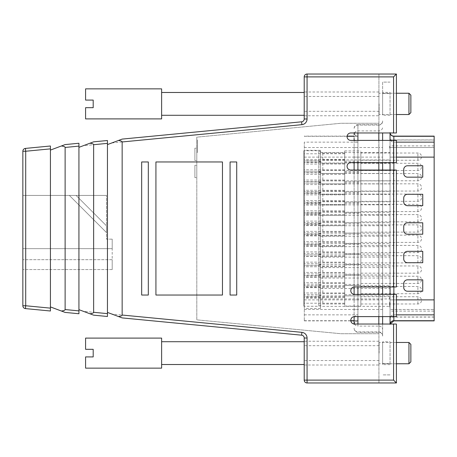 <?xml version="1.0" encoding="UTF-8"?>
<svg xmlns="http://www.w3.org/2000/svg" width="457" height="457" viewBox="0 0 457 457"><rect width="100%" height="100%" fill="white"/><g stroke="black" fill="none" stroke-linecap="round" stroke-linejoin="round"><path stroke-width="0.34" stroke-dasharray="2.29 1.71" d="M322.808 194.254L322.808 201.314L322.808 194.254M318.809 192.049L318.809 203.622L318.809 192.049M303.831 192.049L303.831 203.622L303.831 192.049M344.704 194.254L344.704 201.314L344.704 194.254M303.831 200.429L303.831 194.853L303.831 200.429M344.704 192.254L344.704 203.405L344.704 192.254M344.704 194.979L344.704 200.554L344.704 194.979M360.864 203.148L360.864 191.997L360.864 203.148M360.864 194.254L360.864 201.314L360.864 194.254M322.808 204.519L322.808 211.58L322.808 204.519M318.809 202.314L318.809 213.887L318.809 202.314M303.831 202.314L303.831 213.887L303.831 202.314M344.704 204.519L344.704 211.58L344.704 204.519M303.831 210.694L303.831 205.119L303.831 210.694M344.704 202.52L344.704 213.67L344.704 202.52M344.704 205.244L344.704 210.82L344.704 205.244M360.864 213.419L360.864 202.262L360.864 213.419M360.864 204.519L360.864 211.58L360.864 204.519M304.213 103.882L304.213 115.29L304.213 103.882M161.629 88.864L161.629 118.9M379.116 103.882L379.116 114.53L379.116 103.882M85.585 118.9L85.585 107.686L93.188 107.686L93.188 100.083L85.585 100.083L85.585 88.864M408.958 93.239L408.958 114.53M410.86 112.628L410.86 95.136M322.808 183.988L322.808 191.049L322.808 183.988M318.809 181.783L318.809 193.357L318.809 181.783M303.831 181.783L303.831 193.357L303.831 181.783M344.704 183.988L344.704 191.049L344.704 183.988M303.831 190.163L303.831 184.582L303.831 190.163M344.704 181.989L344.704 193.14L344.704 181.989M344.704 184.714L344.704 190.289L344.704 184.714M360.864 192.883L360.864 181.732L360.864 192.883M360.864 183.988L360.864 191.049L360.864 183.988M322.808 276.376L322.808 283.443L322.808 276.376M318.809 274.177L318.809 285.751L318.809 274.177M303.831 274.177L303.831 285.751L303.831 274.177M344.704 276.376L344.704 283.443L344.704 276.376M303.831 282.552L303.831 276.976L303.831 282.552M344.704 274.383L344.704 285.534L344.704 274.383M344.704 277.108L344.704 282.683L344.704 277.108M360.864 285.277L360.864 274.126L360.864 285.277M360.864 276.376L360.864 283.443L360.864 276.376M390.044 303.739L390.044 306.99L390.044 302.071L390.044 306.704L390.044 303.739L389.667 303.739L389.667 304.625L390.044 304.625M389.667 304.625L389.667 302.071L389.667 306.704L389.667 304.145L390.044 304.145M389.667 304.145L389.667 303.739M390.044 297.347L390.044 299.181L390.044 297.347L389.667 297.347L389.667 297.787L390.044 297.787M390.044 311.108L390.044 139.928L390.044 311.108L434.15 311.108L434.15 139.928L390.044 139.928M390.044 159.967L390.044 152.552L390.044 159.967L320.466 159.967L320.466 152.552L390.044 152.552M390.044 170.421L390.044 163.006L390.044 170.421L320.466 170.421L320.466 163.006L390.044 163.006M390.044 180.881L390.044 173.466L390.044 180.881L320.466 180.881L320.466 173.466L390.044 173.466M390.044 201.788L390.044 194.374L390.044 201.788L320.466 201.788L320.466 194.374L390.044 194.374M390.044 222.702L390.044 215.287L390.044 222.702L320.466 222.702L320.466 215.287L390.044 215.287M390.044 243.615L390.044 236.2L390.044 243.615L320.466 243.615L320.466 236.2L390.044 236.2M390.044 264.523L390.044 257.114L390.044 264.523L320.466 264.523L320.466 257.114L390.044 257.114M390.044 285.436L390.044 278.022L390.044 285.436L320.466 285.436L320.466 278.022L390.044 278.022M390.044 306.35L390.044 298.935L390.044 306.35L320.466 306.35L320.466 298.935L390.044 298.935M390.044 191.334L390.044 183.92L390.044 191.334L320.466 191.334L320.466 183.92L390.044 183.92M390.044 212.248L390.044 204.833L390.044 212.248L320.466 212.248L320.466 204.833L390.044 204.833M390.044 233.156L390.044 225.741L390.044 233.156L320.466 233.156L320.466 225.741L390.044 225.741M390.044 254.069L390.044 246.654L390.044 254.069L320.466 254.069L320.466 246.654L390.044 246.654M390.044 274.983L390.044 267.568L390.044 274.983L320.466 274.983L320.466 267.568L390.044 267.568M390.044 295.896L390.044 288.481L390.044 295.896L320.466 295.896L320.466 288.481L390.044 288.481M390.044 146.24L390.044 148.074L390.044 146.24L389.667 146.24L389.667 146.68L390.044 146.68M389.667 306.99L390.044 306.99M389.667 306.704L390.044 306.704L389.667 306.704M434.15 139.928L434.15 311.108M389.667 304.368L390.044 304.368M389.667 146.68L389.667 148.074L390.044 148.074L389.667 148.074L389.667 147.4L390.044 147.4L389.667 147.4L389.667 146.24M320.466 257.114L320.466 264.523M422.742 291.235L422.742 279.827L407.535 279.827A3.805 3.805 0 0 0 403.731 283.631L403.731 287.436A3.805 3.805 0 0 0 407.535 291.235L422.742 291.235L422.742 279.827L407.535 279.827A3.805 3.805 0 0 0 403.731 283.631L403.731 287.436A3.805 3.805 0 0 0 407.535 291.235L422.742 291.235L422.742 279.827L407.535 279.827A3.805 3.805 0 0 0 403.731 283.631L403.731 287.436A3.805 3.805 0 0 0 407.535 291.235L422.742 291.235L422.742 279.827L407.535 279.827A3.805 3.805 0 0 0 403.731 283.631L403.731 287.436A3.805 3.805 0 0 0 407.535 291.235L422.742 291.235L407.535 291.235A3.805 3.805 0 0 1 403.731 287.436L403.731 283.631A3.805 3.805 0 0 1 407.535 279.827L422.742 279.827L422.742 291.235L407.535 291.235A3.805 3.805 0 0 1 403.731 287.436L403.731 283.631A3.805 3.805 0 0 1 407.535 279.827L422.742 279.827L422.742 291.235L407.535 291.235A3.805 3.805 0 0 1 403.731 287.436L403.731 283.631A3.805 3.805 0 0 1 407.535 279.827L422.742 279.827L422.742 291.235M422.742 262.718L422.742 251.316L407.535 251.316A3.805 3.805 0 0 0 403.731 255.115L403.731 258.919A3.805 3.805 0 0 0 407.535 262.718L422.742 262.718L422.742 251.316L407.535 251.316A3.805 3.805 0 0 0 403.731 255.115L403.731 258.919A3.805 3.805 0 0 0 407.535 262.718L422.742 262.718L422.742 251.316L407.535 251.316A3.805 3.805 0 0 0 403.731 255.115L403.731 258.919A3.805 3.805 0 0 0 407.535 262.718L422.742 262.718L422.742 251.316L407.535 251.316A3.805 3.805 0 0 0 403.731 255.115L403.731 258.919A3.805 3.805 0 0 0 407.535 262.718L422.742 262.718L407.535 262.718A3.805 3.805 0 0 1 403.731 258.919L403.731 255.115A3.805 3.805 0 0 1 407.535 251.316L422.742 251.316L422.742 262.718L407.535 262.718A3.805 3.805 0 0 1 403.731 258.919L403.731 255.115A3.805 3.805 0 0 1 407.535 251.316L422.742 251.316L422.742 262.718L407.535 262.718A3.805 3.805 0 0 1 403.731 258.919L403.731 255.115A3.805 3.805 0 0 1 407.535 251.316L422.742 251.316L422.742 262.718M422.742 234.201L422.742 222.799L407.535 222.799A3.805 3.805 0 0 0 403.731 226.598L403.731 230.402A3.805 3.805 0 0 0 407.535 234.201L422.742 234.201L422.742 222.799L407.535 222.799A3.805 3.805 0 0 0 403.731 226.598L403.731 230.402A3.805 3.805 0 0 0 407.535 234.201L422.742 234.201L422.742 222.799L407.535 222.799A3.805 3.805 0 0 0 403.731 226.598L403.731 230.402A3.805 3.805 0 0 0 407.535 234.201L422.742 234.201L422.742 222.799L407.535 222.799A3.805 3.805 0 0 0 403.731 226.598L403.731 230.402A3.805 3.805 0 0 0 407.535 234.201L422.742 234.201L407.535 234.201A3.805 3.805 0 0 1 403.731 230.402L403.731 226.598A3.805 3.805 0 0 1 407.535 222.799L422.742 222.799L422.742 234.201L407.535 234.201A3.805 3.805 0 0 1 403.731 230.402L403.731 226.598A3.805 3.805 0 0 1 407.535 222.799L422.742 222.799L422.742 234.201L407.535 234.201A3.805 3.805 0 0 1 403.731 230.402L403.731 226.598A3.805 3.805 0 0 1 407.535 222.799L422.742 222.799L422.742 234.201M422.742 205.684L422.742 194.282L407.535 194.282A3.805 3.805 0 0 0 403.731 198.081L403.731 201.885A3.805 3.805 0 0 0 407.535 205.684L422.742 205.684L422.742 194.282L407.535 194.282A3.805 3.805 0 0 0 403.731 198.081L403.731 201.885A3.805 3.805 0 0 0 407.535 205.684L422.742 205.684L422.742 194.282L407.535 194.282A3.805 3.805 0 0 0 403.731 198.081L403.731 201.885A3.805 3.805 0 0 0 407.535 205.684L422.742 205.684L422.742 194.282L407.535 194.282A3.805 3.805 0 0 0 403.731 198.081L403.731 201.885A3.805 3.805 0 0 0 407.535 205.684L422.742 205.684L407.535 205.684A3.805 3.805 0 0 1 403.731 201.885L403.731 198.081A3.805 3.805 0 0 1 407.535 194.282L422.742 194.282L422.742 205.684L407.535 205.684A3.805 3.805 0 0 1 403.731 201.885L403.731 198.081A3.805 3.805 0 0 1 407.535 194.282L422.742 194.282L422.742 205.684L407.535 205.684A3.805 3.805 0 0 1 403.731 201.885L403.731 198.081A3.805 3.805 0 0 1 407.535 194.282L422.742 194.282L422.742 205.684M422.742 177.173L422.742 165.765L407.535 165.765A3.805 3.805 0 0 0 403.731 169.564L403.731 173.369A3.805 3.805 0 0 0 407.535 177.173L422.742 177.173L422.742 165.765L407.535 165.765A3.805 3.805 0 0 0 403.731 169.564L403.731 173.369A3.805 3.805 0 0 0 407.535 177.173L422.742 177.173L422.742 165.765L407.535 165.765A3.805 3.805 0 0 0 403.731 169.564L403.731 173.369A3.805 3.805 0 0 0 407.535 177.173L422.742 177.173L422.742 165.765L407.535 165.765A3.805 3.805 0 0 0 403.731 169.564L403.731 173.369A3.805 3.805 0 0 0 407.535 177.173L422.742 177.173L407.535 177.173A3.805 3.805 0 0 1 403.731 173.369L403.731 169.564A3.805 3.805 0 0 1 407.535 165.765L422.742 165.765L422.742 177.173L407.535 177.173A3.805 3.805 0 0 1 403.731 173.369L403.731 169.564A3.805 3.805 0 0 1 407.535 165.765L422.742 165.765L422.742 177.173L407.535 177.173A3.805 3.805 0 0 1 403.731 173.369L403.731 169.564A3.805 3.805 0 0 1 407.535 165.765L422.742 165.765L422.742 177.173M389.667 303.614L390.044 303.614M320.466 152.552L320.466 159.967M320.466 173.466L320.466 180.881M389.667 302.751L390.044 302.751M389.667 304.408L390.044 304.408M389.667 302.071L390.044 302.071M320.466 236.2L320.466 243.615M320.466 215.287L320.466 222.702M389.667 297.787L389.667 299.181L390.044 299.181L389.667 299.181L389.667 298.507L390.044 298.507L389.667 298.507L389.667 297.347M320.466 278.022L320.466 285.436M320.466 183.92L320.466 191.334M320.466 194.374L320.466 201.788M320.466 204.833L320.466 212.248M389.667 302.842L390.044 302.842M389.667 306.316L390.044 306.316M320.466 225.741L320.466 233.156M320.466 298.935L320.466 306.35M320.466 163.006L320.466 170.421M389.667 304.505L390.044 304.505M320.466 267.568L320.466 274.983M320.466 246.654L320.466 254.069M320.466 288.481L320.466 295.896M320.466 223.507L320.466 235.389L320.466 223.507L304.305 223.507L304.305 235.389L304.305 223.507M434.15 320.877L434.15 136.123M320.466 286.248L320.466 298.13L320.466 286.248L304.305 286.248L304.305 298.13L304.305 286.248M320.466 160.773L320.466 172.655L320.466 160.773L304.305 160.773L304.305 172.655L304.305 160.773M320.466 254.88L320.466 266.757L320.466 254.88L304.305 254.88L304.305 266.757L304.305 254.88M320.466 192.14L320.466 204.022L320.466 192.14L304.305 192.14L304.305 204.022L304.305 192.14M320.466 202.6L320.466 214.482L320.466 202.6L304.305 202.6L304.305 214.482L304.305 202.6M320.466 213.053L320.466 224.935L320.466 213.053L304.305 213.053L304.305 224.935L304.305 213.053M320.466 150.319L320.466 162.201L320.466 150.319L304.305 150.319L304.305 162.201L304.305 150.319M320.466 265.334L320.466 277.216L320.466 265.334L304.305 265.334L304.305 277.216L304.305 265.334M320.466 244.421L320.466 256.303L320.466 244.421L304.305 244.421L304.305 256.303L304.305 244.421M320.466 171.232L320.466 183.114L320.466 171.232L304.305 171.232L304.305 183.114L304.305 171.232M320.466 233.967L320.466 245.849L320.466 233.967L304.305 233.967L304.305 245.849L304.305 233.967M320.466 275.788L320.466 287.67L320.466 275.788L304.305 275.788L304.305 287.67L304.305 275.788M320.466 181.686L320.466 193.568L320.466 181.686L304.305 181.686L304.305 193.568L304.305 181.686M320.466 296.702L320.466 308.584L320.466 296.702L304.305 296.702L304.305 308.584L304.305 296.702M320.466 235.389L304.305 235.389M320.466 298.13L304.305 298.13M320.466 172.655L304.305 172.655M320.466 266.757L304.305 266.757M320.466 204.022L304.305 204.022M320.466 214.482L304.305 214.482M320.466 224.935L304.305 224.935M320.466 162.201L304.305 162.201M320.466 277.216L304.305 277.216M320.466 256.303L304.305 256.303M320.466 183.114L304.305 183.114M320.466 245.849L304.305 245.849M320.466 287.67L304.305 287.67M320.466 193.568L304.305 193.568M320.466 308.584L304.305 308.584M304.305 142.144L304.305 320.877L304.305 142.144L357.917 142.144L357.917 136.123L357.917 320.877L357.917 142.144A3.805 3.742 0 0 1 354.112 138.402L354.112 294.354M390.044 132.324L390.044 324.676L390.044 132.324A3.805 3.805 0 0 0 390.101 132.97M304.305 320.877L350.827 320.877A3.707 3.707 0 0 1 354.495 316.615A3.707 3.707 0 0 0 350.787 320.323A3.707 3.707 0 0 0 354.495 324.03L393.563 324.03L393.563 380.11L307.064 380.11L307.064 338.026L304.213 338.026A2.851 2.851 0 0 0 301.631 335.187L301.906 332.348L111.834 314.05L122.156 317.906L301.631 335.187M304.305 309.469L357.917 309.469L354.112 309.469L354.112 147.531L354.112 320.877L357.917 320.877C355.609 321.1 354.341 322.368 354.112 324.676L354.112 324.007L354.112 324.676M390.044 92.383L390.044 115.193L390.044 92.383L382.629 92.383L382.629 115.193L382.629 92.383M390.044 324.03L390.044 132.97M390.044 140.385L390.044 162.629M390.044 170.044L390.044 286.956M390.044 294.371L390.044 316.615M390.044 341.807L390.044 364.617L390.044 341.807L382.629 341.807L382.629 364.617L382.629 341.807M354.112 132.324L354.112 147.531L354.112 132.324A3.805 3.805 0 0 0 357.917 136.123L354.112 136.123M390.044 115.193L382.629 115.193M390.044 364.617L382.629 364.617M390.044 82.117L382.629 82.117L382.629 93.525L382.629 82.117L390.044 82.117M382.629 324.03L382.629 132.97M390.044 374.883L382.629 374.883L390.044 374.883M382.629 140.385L382.629 162.629M382.629 170.044L382.629 286.956M382.629 294.371L382.629 316.615M354.112 162.629L354.112 140.385M354.523 324.03A3.805 3.742 -0 0 0 357.917 326.087L357.917 309.469L354.112 309.469L354.112 324.007A3.707 3.707 0 0 0 354.495 324.03A3.707 3.707 0 0 1 350.787 320.323A3.707 3.707 0 0 1 354.495 316.615L378.922 316.615L378.922 294.371L354.495 294.371L393.563 294.371L393.563 316.615L354.495 316.615L396.413 316.615L396.413 294.371L393.563 294.371M354.112 286.979L354.112 170.044M382.629 147.531L382.629 336.084L382.629 147.531L378.83 147.531L378.83 326.087A3.805 3.742 180 0 1 382.629 329.834M304.305 147.531L357.917 147.531L357.917 124.715A3.805 3.805 0 0 0 354.112 128.52M382.629 121.322A3.805 3.742 -0 0 1 378.83 125.064L378.83 124.715A3.805 3.805 0 0 0 382.629 120.916M354.112 328.48C354.341 330.788 355.609 332.056 357.917 332.285L378.83 332.285C381.138 332.507 382.406 333.776 382.629 336.084M322.808 286.642L322.808 293.708L322.808 286.642M318.809 284.443L318.809 296.016L318.809 284.443M303.831 284.443L303.831 296.016L303.831 284.443M344.704 286.642L344.704 293.708L344.704 286.642M303.831 292.817L303.831 287.242L303.831 292.817M344.704 284.648L344.704 295.799L344.704 284.648M344.704 287.373L344.704 292.948L344.704 287.373M360.864 295.542L360.864 284.391L360.864 295.542M360.864 286.642L360.864 293.708L360.864 286.642M322.808 214.784L322.808 221.845L322.808 214.784M318.809 212.579L318.809 224.153L318.809 212.579M303.831 212.579L303.831 224.153L303.831 212.579M344.704 214.784L344.704 221.845L344.704 214.784M303.831 220.96L303.831 215.384L303.831 220.96M344.704 212.785L344.704 223.936L344.704 212.785M344.704 215.51L344.704 221.085L344.704 215.51M360.864 223.684L360.864 212.534L360.864 223.684M360.864 214.784L360.864 221.845L360.864 214.784M393.563 76.89L393.563 132.97L396.413 132.97L396.413 74.034L307.064 74.034L307.064 76.89L393.563 76.89L396.413 74.034L396.413 132.97L396.413 74.034L378.922 74.034L378.922 132.97L396.413 132.97L378.922 132.97L378.922 74.034M393.563 132.97L350.787 132.97L378.922 132.97L378.922 123.276L340.899 123.276L196.801 137.151L196.801 319.849L340.899 333.724L378.922 333.724L378.922 324.03L354.495 324.03L378.922 324.03L378.922 382.966L378.922 324.03L393.563 324.03M148.319 295.039L148.319 161.961L141.67 161.961L141.67 295.039L148.319 295.039L148.319 161.961L141.67 161.961L141.67 295.039L148.319 295.039L148.319 161.961L141.67 161.961L141.67 295.039L148.319 295.039M222.462 295.039L222.462 161.961L155.928 161.961L155.928 295.039L222.462 295.039L222.462 161.961L155.928 161.961L155.928 295.039L222.462 295.039L222.462 161.961L155.928 161.961L155.928 295.039L222.462 295.039M230.071 161.961L230.071 295.039L236.72 295.039L236.72 161.961L230.071 161.961L230.071 295.039L236.72 295.039L236.72 161.961L230.071 161.961L230.071 295.039L236.72 295.039L236.72 161.961L230.071 161.961M393.563 162.629L396.413 162.629L396.413 140.385L350.787 140.385A3.707 3.707 0 0 1 347.08 136.677A3.707 3.707 0 0 1 350.787 132.97A3.707 3.707 0 0 0 347.08 136.677A3.707 3.707 0 0 0 350.787 140.385L393.563 140.385L393.563 162.629L350.787 162.629A3.707 3.707 0 0 0 347.08 166.337A3.707 3.707 0 0 0 350.787 170.044L393.563 170.044L393.563 286.956L354.495 286.956A3.707 3.707 0 0 0 350.787 290.663A3.707 3.707 0 0 0 354.495 294.371A3.707 3.707 0 0 1 350.787 290.663A3.707 3.707 0 0 1 354.495 286.956L378.922 286.956L378.922 170.044L350.787 170.044A3.707 3.707 0 0 1 347.08 166.337A3.707 3.707 0 0 1 350.787 162.629L378.922 162.629L378.922 140.385L350.787 140.385A3.707 3.707 0 0 1 347.12 136.123L304.305 136.123M65.123 147.451L78.93 146.12L78.93 143.252L65.123 144.583L61.392 145.977C63.837 146.274 65.083 146.766 65.123 147.451L65.123 309.549C65.083 310.234 63.837 310.726 61.392 311.023L65.123 312.417L78.93 313.748L78.93 309.663L93.639 315.164L107.446 316.49L107.446 312.411L111.834 314.05M78.93 146.12L78.93 147.337L83.317 145.697L107.446 143.372L107.446 144.589L111.834 142.95L301.906 124.652L301.631 121.813L122.156 139.094L111.834 142.95M378.922 115.764L378.922 92L378.922 115.764L304.213 115.764L304.213 92L304.213 115.764M350.787 132.97L378.922 132.97L378.922 123.276L340.899 123.276L196.801 137.151L196.801 319.849L340.899 333.724L378.922 333.724L378.922 324.03L396.413 324.03L396.413 382.966L393.563 380.11M61.392 311.023L50.419 306.915L50.419 150.085L50.419 306.915M61.392 145.977L50.419 150.085M107.446 143.372L107.446 140.51L93.639 141.836L83.317 145.697M393.563 316.615L396.413 316.615L396.413 294.371L354.495 294.371A3.707 3.707 0 0 1 350.787 290.663A3.707 3.707 0 0 1 354.495 286.956L396.413 286.956L396.413 170.044L393.563 170.044M301.631 121.813A2.851 2.851 0 0 0 304.213 118.974L304.213 76.89L307.064 76.89L307.064 118.974L304.213 118.974M107.446 144.589L107.446 312.411M393.563 286.956L396.413 286.956L396.413 170.044L350.787 170.044A3.707 3.707 0 0 1 347.08 166.337A3.707 3.707 0 0 1 350.787 162.629L396.413 162.629L396.413 140.385L393.563 140.385M78.93 147.337L78.93 309.663M396.413 382.966L378.922 382.966L396.413 382.966L396.413 324.03L396.413 382.966L307.064 382.966L307.064 380.11L304.213 380.11L304.213 338.026M378.922 162.629L378.922 140.385L396.413 140.385L396.413 162.629L378.922 162.629L378.922 140.385L378.922 162.629M378.922 286.956L378.922 170.044L396.413 170.044L396.413 286.956L378.922 286.956L378.922 170.044L378.922 286.956M378.922 316.615L378.922 294.371L378.922 316.615L378.922 294.371L396.413 294.371L396.413 316.615L378.922 316.615M378.922 92L304.213 92M378.922 365L378.922 341.236L378.922 365L304.213 365L304.213 341.236L304.213 365M196.801 141.339L196.801 152.455L196.801 141.339L197.367 141.339L196.801 141.339M196.801 148.177L196.801 160.538L196.801 148.177L196.801 160.538L196.801 148.177L196.801 160.538L196.801 148.177L196.801 160.538L196.801 148.177L194.899 148.177L194.899 160.538L196.801 160.538L194.899 160.538L194.899 148.177L196.801 148.177L194.899 148.177L194.899 160.538L196.801 160.538L194.899 160.538L194.899 148.177L196.801 148.177M196.801 165.291L196.801 177.647L196.801 165.291L196.801 177.647L196.801 165.291L196.801 177.647L196.801 165.291L196.801 177.647L196.801 165.291L194.899 165.291L194.899 177.647L196.801 177.647L194.899 177.647L196.801 177.647L194.899 177.647L194.899 165.291L196.801 165.291L194.899 165.291L194.899 177.647L194.899 165.291L194.899 177.647L194.899 165.291L196.801 165.291M50.419 311L50.419 308.132L25.701 305.756L25.426 308.595L50.419 311M22.85 305.756L25.701 305.756L25.701 151.244L50.419 148.868L50.419 308.132M50.419 148.868L50.419 146L25.426 148.405A2.851 2.851 0 0 0 22.85 151.244L25.701 151.244L25.426 148.405A2.851 2.851 0 0 0 22.85 151.244M378.922 341.236L304.213 341.236M197.367 140.065L196.801 140.065L197.367 140.065L197.367 152.455L196.801 152.455L197.367 152.455L197.367 140.065M194.899 148.177L194.899 160.538L194.899 148.177M194.899 165.291L194.899 177.647L194.899 165.291M22.85 195.419L22.85 269.561L22.85 195.419L106.498 195.419L22.85 195.419M112.199 259.679L22.85 259.679L112.199 259.679L112.199 248.654L22.85 248.654L112.199 248.654L112.199 259.679L22.85 259.679L112.199 259.679L112.199 269.561L112.199 259.679M76.079 195.419L69.361 195.419L106.498 232.562L106.498 225.838L76.079 195.419L69.361 195.419L106.498 232.562L106.498 225.838L76.079 195.419L69.361 195.419L106.498 232.562L106.498 225.838L76.079 195.419L69.361 195.419L106.498 232.562L106.498 225.838L76.079 195.419L69.361 195.419L106.498 232.562L106.498 225.838L76.079 195.419L69.361 195.419L106.498 232.562L106.498 225.838L76.079 195.419L69.361 195.419L106.498 232.562L106.498 225.838L76.079 195.419L69.361 195.419L106.498 232.562L106.498 225.838L76.079 195.419L69.361 195.419L106.498 232.562L106.498 225.838L76.079 195.419L69.361 195.419L106.498 232.562L106.498 225.838L76.079 195.419L69.361 195.419L106.498 232.562L106.498 225.838L76.079 195.419L69.361 195.419L106.498 232.562L106.498 225.838L76.079 195.419L69.361 195.419L106.498 232.562L106.498 225.838L76.079 195.419L69.361 195.419L106.498 232.562L106.498 225.838L76.079 195.419L69.361 195.419L106.498 232.562L106.498 225.838L76.079 195.419L69.361 195.419L106.498 232.562L106.498 225.838L76.079 195.419M112.199 248.654L22.85 248.654L112.199 248.654L112.199 239.148L112.199 248.654M112.199 239.148L106.498 239.148L106.498 195.419L106.498 239.148L112.199 239.148M112.199 269.561L22.85 269.561L112.199 269.561M322.808 245.58L322.808 252.641L322.808 245.58M318.809 243.375L318.809 254.949L318.809 243.375M303.831 243.375L303.831 254.949L303.831 243.375M344.704 245.58L344.704 252.641L344.704 245.58M303.831 251.756L303.831 246.18L303.831 251.756M344.704 243.581L344.704 254.738L344.704 243.581M344.704 246.306L344.704 251.881L344.704 246.306M360.864 254.48L360.864 243.33L360.864 254.48M360.864 245.58L360.864 252.641L360.864 245.58M322.808 235.315L322.808 242.376L322.808 235.315M318.809 233.11L318.809 244.684L318.809 233.11M303.831 233.11L303.831 244.684L303.831 233.11M344.704 235.315L344.704 242.376L344.704 235.315M303.831 241.49L303.831 235.915L303.831 241.49M344.704 233.316L344.704 244.466L344.704 233.316M344.704 236.041L344.704 241.616L344.704 236.041M360.864 244.215L360.864 233.064L360.864 244.215M360.864 235.315L360.864 242.376L360.864 235.315M322.808 163.452L322.808 170.518L322.808 163.452M318.809 161.252L318.809 172.826L318.809 161.252M303.831 161.252L303.831 172.826L303.831 161.252M344.704 163.452L344.704 170.518L344.704 163.452M303.831 169.627L303.831 164.052L303.831 169.627M344.704 161.458L344.704 172.609L344.704 161.458M344.704 164.183L344.704 169.758L344.704 164.183M360.864 172.352L360.864 161.201L360.864 172.352M360.864 163.452L360.864 170.518L360.864 163.452M322.808 153.186L322.808 160.253L322.808 153.186M318.809 150.987L318.809 162.555L318.809 150.987M303.831 150.987L303.831 162.555L303.831 150.987M344.704 153.186L344.704 160.253L344.704 153.186M303.831 159.362L303.831 153.786L303.831 159.362M344.704 151.193L344.704 162.344L344.704 151.193M344.704 153.918L344.704 159.493L344.704 153.918M360.864 162.086L360.864 150.936L360.864 162.086M360.864 153.186L360.864 160.253L360.864 153.186M322.808 266.111L322.808 273.177L322.808 266.111M318.809 263.912L318.809 275.48L318.809 263.912M303.831 263.912L303.831 275.48L303.831 263.912M344.704 266.111L344.704 273.177L344.704 266.111M303.831 272.286L303.831 266.711L303.831 272.286M344.704 264.117L344.704 275.268L344.704 264.117M344.704 266.837L344.704 272.418L344.704 266.837M360.864 275.011L360.864 263.86L360.864 275.011M360.864 266.111L360.864 273.177L360.864 266.111M322.808 173.723L322.808 180.783L322.808 173.723M318.809 171.518L318.809 183.091L318.809 171.518M303.831 171.518L303.831 183.091L303.831 171.518M344.704 173.723L344.704 180.783L344.704 173.723M303.831 179.892L303.831 174.317L303.831 179.892M344.704 171.723L344.704 182.874L344.704 171.723M344.704 174.448L344.704 180.024L344.704 174.448M360.864 182.617L360.864 171.466L360.864 182.617M360.864 173.723L360.864 180.783L360.864 173.723M322.808 296.913L322.808 303.974L322.808 296.913M318.809 294.708L318.809 306.281L318.809 294.708M303.831 294.708L303.831 306.281L303.831 294.708M344.704 296.913L344.704 303.974L344.704 296.913M303.831 303.082L303.831 297.507L303.831 303.082M344.704 294.914L344.704 306.064L344.704 294.914M344.704 297.638L344.704 303.214L344.704 297.638M360.864 305.807L360.864 294.656L360.864 305.807M360.864 296.913L360.864 303.974L360.864 296.913M304.213 353.118L304.213 341.71L304.213 353.118M161.629 338.1L161.629 368.136M379.116 353.118L379.116 342.47L379.116 353.118M85.585 368.136L85.585 356.917L93.188 356.917L93.188 349.314L85.585 349.314L85.585 338.1M408.958 342.47L408.958 363.761M410.86 361.864L410.86 344.372M322.808 225.05L322.808 232.11L322.808 225.05M318.809 222.845L318.809 234.418L318.809 222.845M303.831 222.845L303.831 234.418L303.831 222.845M344.704 225.05L344.704 232.11L344.704 225.05M303.831 231.225L303.831 225.649L303.831 231.225M344.704 223.05L344.704 234.201L344.704 223.05M344.704 225.775L344.704 231.351L344.704 225.775M360.864 233.95L360.864 222.799L360.864 233.95M360.864 225.05L360.864 232.11L360.864 225.05M322.808 255.846L322.808 262.912L322.808 255.846M318.809 253.646L318.809 265.214L318.809 253.646M303.831 253.646L303.831 265.214L303.831 253.646M344.704 255.846L344.704 262.912L344.704 255.846M303.831 262.021L303.831 256.446L303.831 262.021M344.704 253.852L344.704 265.003L344.704 253.852M344.704 256.571L344.704 262.147L344.704 256.571M360.864 264.746L360.864 253.595L360.864 264.746M360.864 255.846L360.864 262.912L360.864 255.846M417.898 201.154L417.898 194.088L417.898 201.154M417.898 211.42L417.898 204.359L417.898 211.42M417.898 190.889L417.898 183.823L417.898 190.889M417.898 283.277L417.898 276.217L417.898 283.277M434.15 299.878L390.044 299.878L393.848 299.878L393.848 316.615M434.15 140.042L390.044 140.042M434.15 145.892L390.044 145.892M393.848 320.877L393.848 309.469L390.044 309.469L434.15 309.469L393.848 309.469L393.848 147.531L434.15 147.531L390.044 147.531L393.848 147.531L393.848 136.123M434.15 157.122L390.044 157.122L393.848 157.122L393.848 162.629M434.15 316.958L390.044 316.958M396.413 299.878L393.848 299.878L393.848 294.371M396.413 314.856L393.848 314.856A3.805 3.742 180 0 0 390.621 316.615M393.848 140.385L393.848 157.122L396.413 157.122M396.413 142.144L393.848 142.144A3.805 3.742 -0 0 1 390.621 140.385M393.848 170.044L393.848 286.956M390.067 132.97A3.805 3.742 -0 0 1 390.044 132.553M390.044 324.447A3.805 3.742 180 0 1 390.067 324.03M304.305 157.122L357.917 157.122L357.917 162.629M304.305 299.878L357.917 299.878L357.917 316.615M304.305 320.705L350.805 320.705M354.112 320.705L357.917 320.705A3.805 3.742 180 0 0 354.112 324.447M304.305 136.295L347.097 136.295M354.112 136.295L357.917 136.295A3.805 3.742 -0 0 1 354.112 132.553M304.305 314.856L357.917 314.856A3.805 3.742 180 0 0 354.112 318.598M357.917 140.385L357.917 157.122L354.112 157.122L382.629 157.122M357.917 294.371L357.917 299.878L354.112 299.878L382.629 299.878M382.629 309.469L357.917 309.469L357.917 147.531L354.112 147.531L378.83 147.531L378.83 124.715L357.917 124.715L357.917 132.97M390.044 93.525L382.629 93.525L390.044 93.525M390.044 363.475L382.629 363.475L390.044 363.475M382.629 335.678A3.805 3.742 -0 0 0 378.83 331.936L357.917 331.936A3.805 3.742 180 0 1 354.112 328.189M357.917 324.03L357.917 326.087L378.83 326.087L378.83 324.03M354.523 132.97A3.805 3.742 -0 0 1 357.917 130.913L378.83 130.913A3.805 3.742 180 0 0 382.629 127.166M378.83 132.97L378.83 125.064L357.917 125.064A3.805 3.742 180 0 0 354.112 128.811M357.917 170.044L357.917 286.956M378.83 316.615L378.83 294.371M378.83 286.956L378.83 170.044M378.83 162.629L378.83 140.385M417.898 293.548L417.898 286.482L417.898 293.548M417.898 221.685L417.898 214.624L417.898 221.685M107.446 313.628L83.317 311.303M78.93 310.88L65.123 309.549M417.898 252.481L417.898 245.42L417.898 252.481M417.898 242.216L417.898 235.155L417.898 242.216M417.898 170.358L417.898 163.292L417.898 170.358M417.898 160.087L417.898 153.026L417.898 160.087M417.898 273.012L417.898 265.951L417.898 273.012M417.898 180.624L417.898 173.557L417.898 180.624M417.898 303.814L417.898 296.747L417.898 303.814M417.898 231.95L417.898 224.89L417.898 231.95M417.898 262.746L417.898 255.686L417.898 262.746M344.704 194.088L322.808 194.088L318.809 191.786L303.831 191.786M344.704 201.314L322.808 201.314L318.809 203.622L303.831 203.622M344.704 194.853L303.831 194.853M344.704 200.554L303.831 200.554M344.704 203.405L360.864 203.405M344.704 191.997L360.864 191.997M360.864 201.314L417.898 201.314A3.61 3.61 0 0 0 421.508 197.704A3.61 3.61 0 0 0 417.898 194.088L360.864 194.088M344.704 204.359L322.808 204.359L318.809 202.051L303.831 202.051M344.704 211.58L322.808 211.58L318.809 213.887L303.831 213.887M344.704 205.119L303.831 205.119M344.704 210.82L303.831 210.82M344.704 213.67L360.864 213.67M344.704 202.262L360.864 202.262M360.864 211.58L417.898 211.58A3.61 3.61 0 0 0 421.508 207.969A3.61 3.61 0 0 0 417.898 204.359L360.864 204.359M379.116 111.297L304.213 111.297M379.116 96.467L304.213 96.467M396.413 93.239L379.116 93.239M396.413 114.53L379.116 114.53M344.704 183.823L322.808 183.823L318.809 181.52L303.831 181.52M344.704 191.049L322.808 191.049L318.809 193.357L303.831 193.357M344.704 184.582L303.831 184.582M344.704 190.289L303.831 190.289M344.704 193.14L360.864 193.14M344.704 181.732L360.864 181.732M360.864 191.049L417.898 191.049A3.61 3.61 0 0 0 421.508 187.439A3.61 3.61 0 0 0 417.898 183.823L360.864 183.823M344.704 276.217L322.808 276.217L318.809 273.909L303.831 273.909M344.704 283.443L322.808 283.443L318.809 285.751L303.831 285.751M344.704 276.976L303.831 276.976M344.704 282.683L303.831 282.683M344.704 285.534L360.864 285.534M344.704 274.126L360.864 274.126M360.864 283.443L417.898 283.443A3.61 3.61 0 0 0 421.508 279.827A3.61 3.61 0 0 0 417.898 276.217L360.864 276.217M434.15 317.072L390.044 317.072M390.101 324.03L390.044 324.676M344.704 286.482L322.808 286.482L318.809 284.174L303.831 284.174M344.704 293.708L322.808 293.708L318.809 296.016L303.831 296.016M344.704 287.242L303.831 287.242M344.704 292.948L303.831 292.948M344.704 295.799L360.864 295.799M344.704 284.391L360.864 284.391M360.864 293.708L417.898 293.708A3.61 3.61 0 0 0 421.508 290.098A3.61 3.61 0 0 0 417.898 286.482L360.864 286.482M344.704 214.624L322.808 214.624L318.809 212.316L303.831 212.316M344.704 221.845L322.808 221.845L318.809 224.153L303.831 224.153M344.704 215.384L303.831 215.384M344.704 221.085L303.831 221.085M344.704 223.936L360.864 223.936M344.704 212.534L360.864 212.534M360.864 221.845L417.898 221.845A3.61 3.61 0 0 0 421.508 218.235A3.61 3.61 0 0 0 417.898 214.624L360.864 214.624M344.704 245.42L322.808 245.42L318.809 243.113L303.831 243.113M344.704 252.641L322.808 252.641L318.809 254.949L303.831 254.949M344.704 246.18L303.831 246.18M344.704 251.881L303.831 251.881M344.704 254.738L360.864 254.738M344.704 243.33L360.864 243.33M360.864 252.641L417.898 252.641A3.61 3.61 0 0 0 421.508 249.031A3.61 3.61 0 0 0 417.898 245.42L360.864 245.42M344.704 235.155L322.808 235.155L318.809 232.847L303.831 232.847M344.704 242.376L322.808 242.376L318.809 244.684L303.831 244.684M344.704 235.915L303.831 235.915M344.704 241.616L303.831 241.616M344.704 244.466L360.864 244.466M344.704 233.064L360.864 233.064M360.864 242.376L417.898 242.376A3.61 3.61 0 0 0 421.508 238.765A3.61 3.61 0 0 0 417.898 235.155L360.864 235.155M344.704 163.292L322.808 163.292L318.809 160.984L303.831 160.984M344.704 170.518L322.808 170.518L318.809 172.826L303.831 172.826M344.704 164.052L303.831 164.052M344.704 169.758L303.831 169.758M344.704 172.609L360.864 172.609M344.704 161.201L360.864 161.201M360.864 170.518L417.898 170.518A3.61 3.61 0 0 0 421.508 166.902A3.61 3.61 0 0 0 417.898 163.292L360.864 163.292M344.704 153.026L322.808 153.026L318.809 150.719L303.831 150.719M344.704 160.253L322.808 160.253L318.809 162.555L303.831 162.555M344.704 153.786L303.831 153.786M344.704 159.493L303.831 159.493M344.704 162.344L360.864 162.344M344.704 150.936L360.864 150.936M360.864 160.253L417.898 160.253A3.61 3.61 0 0 0 421.508 156.637A3.61 3.61 0 0 0 417.898 153.026L360.864 153.026M344.704 265.951L322.808 265.951L318.809 263.643L303.831 263.643M344.704 273.177L322.808 273.177L318.809 275.48L303.831 275.48M344.704 266.711L303.831 266.711M344.704 272.418L303.831 272.418M344.704 275.268L360.864 275.268M344.704 263.86L360.864 263.86M360.864 273.177L417.898 273.177A3.61 3.61 0 0 0 421.508 269.561A3.61 3.61 0 0 0 417.898 265.951L360.864 265.951M344.704 173.557L322.808 173.557L318.809 171.249L303.831 171.249M344.704 180.783L322.808 180.783L318.809 183.091L303.831 183.091M344.704 174.317L303.831 174.317M344.704 180.024L303.831 180.024M344.704 182.874L360.864 182.874M344.704 171.466L360.864 171.466M360.864 180.783L417.898 180.783A3.61 3.61 0 0 0 421.508 177.173A3.61 3.61 0 0 0 417.898 173.557L360.864 173.557M344.704 296.747L322.808 296.747L318.809 294.445L303.831 294.445M344.704 303.974L322.808 303.974L318.809 306.281L303.831 306.281M344.704 297.507L303.831 297.507M344.704 303.214L303.831 303.214M344.704 306.064L360.864 306.064M344.704 294.656L360.864 294.656M360.864 303.974L417.898 303.974A3.61 3.61 0 0 0 421.508 300.363A3.61 3.61 0 0 0 417.898 296.747L360.864 296.747M379.116 345.703L304.213 345.703M379.116 360.533L304.213 360.533M396.413 363.761L379.116 363.761M396.413 342.47L379.116 342.47M344.704 224.89L322.808 224.89L318.809 222.582L303.831 222.582M344.704 232.11L322.808 232.11L318.809 234.418L303.831 234.418M344.704 225.649L303.831 225.649M344.704 231.351L303.831 231.351M344.704 234.201L360.864 234.201M344.704 222.799L360.864 222.799M360.864 232.11L417.898 232.11A3.61 3.61 0 0 0 421.508 228.5A3.61 3.61 0 0 0 417.898 224.89L360.864 224.89M344.704 255.686L322.808 255.686L318.809 253.378L303.831 253.378M344.704 262.912L322.808 262.912L318.809 265.214L303.831 265.214M344.704 256.446L303.831 256.446M344.704 262.147L303.831 262.147M344.704 265.003L360.864 265.003M344.704 253.595L360.864 253.595M360.864 262.912L417.898 262.912A3.61 3.61 0 0 0 421.508 259.296A3.61 3.61 0 0 0 417.898 255.686L360.864 255.686"/><path stroke-width="0.69" d="M161.629 118.9L161.629 88.864L85.585 88.864L85.585 100.083L93.188 100.083L93.188 107.686L85.585 107.686L85.585 118.9L161.629 118.9M408.958 93.239L410.86 95.136L410.86 112.628L408.958 114.53L408.958 93.239L396.413 93.239M390.101 132.97A3.805 3.805 0 0 0 393.848 136.123L434.15 136.123L434.15 320.877L393.848 320.877L390.101 324.03M422.742 262.718L407.535 262.718A3.805 3.805 0 0 1 403.731 258.919L403.731 255.115A3.805 3.805 0 0 1 407.535 251.316L422.742 251.316L422.742 262.718M422.742 205.684L407.535 205.684A3.805 3.805 0 0 1 403.731 201.885L403.731 198.081A3.805 3.805 0 0 1 407.535 194.282L422.742 194.282L422.742 205.684M422.742 177.173L407.535 177.173A3.805 3.805 0 0 1 403.731 173.369L403.731 169.564A3.805 3.805 0 0 1 407.535 165.765L422.742 165.765L422.742 177.173M422.742 234.201L407.535 234.201A3.805 3.805 0 0 1 403.731 230.402L403.731 226.598A3.805 3.805 0 0 1 407.535 222.799L422.742 222.799L422.742 234.201M422.742 291.235L407.535 291.235A3.805 3.805 0 0 1 403.731 287.436L403.731 283.631A3.805 3.805 0 0 1 407.535 279.827L422.742 279.827L422.742 291.235M350.827 320.877L354.112 320.877L354.112 324.007L354.112 316.632L354.112 324.007A3.707 3.707 0 0 1 350.827 320.877M390.044 132.97L390.044 140.385M390.044 162.629L390.044 170.044M390.044 286.956L390.044 294.371M390.044 316.615L390.044 324.03M354.112 140.385L354.112 138.402M382.629 132.97L382.629 140.385M382.629 162.629L382.629 170.044M382.629 286.956L382.629 294.371M382.629 316.615L382.629 324.03M354.112 294.354L354.112 286.979M354.112 170.044L354.112 162.629M118.426 316.512C120.871 316.215 122.11 315.724 122.156 315.044L122.156 141.956C122.11 141.276 120.871 140.785 118.426 140.488L122.156 139.094L301.631 121.813A2.851 2.851 0 0 0 304.213 118.974L304.213 76.89A2.851 2.851 0 0 1 307.064 74.034L396.413 74.034L396.413 132.97L350.787 132.97A3.707 3.707 0 0 0 347.08 136.677A3.707 3.707 0 0 0 350.787 140.385L396.413 140.385L396.413 162.629L350.787 162.629A3.707 3.707 0 0 0 347.08 166.337A3.707 3.707 0 0 0 350.787 170.044L396.413 170.044L396.413 286.956L354.495 286.956A3.707 3.707 0 0 0 350.787 290.663A3.707 3.707 0 0 0 354.495 294.371L396.413 294.371L396.413 316.615L354.495 316.615A3.707 3.707 0 0 0 350.787 320.323A3.707 3.707 0 0 0 354.495 324.03L396.413 324.03L396.413 382.966L307.064 382.966A2.851 2.851 0 0 1 304.213 380.11L304.213 338.026A2.851 2.851 0 0 0 301.631 335.187L122.156 317.906L107.446 312.411M378.922 74.034L396.413 74.034L393.563 76.89L307.064 76.89L307.064 74.034A2.851 2.851 0 0 0 304.213 76.89A2.851 2.851 0 0 1 307.064 74.034M354.112 136.123L347.12 136.123A3.707 3.707 0 0 1 350.787 132.97M89.909 313.765C92.354 313.468 93.594 312.976 93.639 312.297L93.639 144.703C93.594 144.024 92.354 143.532 89.909 143.235L93.639 141.836L107.446 140.51L107.446 316.49L93.639 315.164L78.93 309.663M61.392 311.023C63.837 310.726 65.083 310.234 65.123 309.549L65.123 147.451C65.083 146.766 63.837 146.274 61.392 145.977L65.123 144.583L78.93 143.252L78.93 313.748L65.123 312.417L50.419 306.915M118.426 140.488L107.446 144.589M89.909 143.235L78.93 147.337M61.392 145.977L50.419 150.085M50.419 148.868L25.701 151.244L25.426 148.405L50.419 146L50.419 311L25.426 308.595A2.851 2.851 0 0 1 22.85 305.756L22.85 151.244L22.85 305.756A2.851 2.851 0 0 0 25.426 308.595L25.701 305.756L50.419 308.132M148.319 295.039L148.319 161.961L141.67 161.961L141.67 295.039L148.319 295.039M230.071 161.961L230.071 295.039L236.72 295.039L236.72 161.961L230.071 161.961M222.462 295.039L222.462 161.961L155.928 161.961L155.928 295.039L222.462 295.039M396.413 382.966L393.563 380.11L393.563 324.03M22.85 151.244A2.851 2.851 0 0 1 25.426 148.405A2.851 2.851 0 0 0 22.85 151.244L25.701 151.244L25.701 305.756L22.85 305.756M307.064 382.966A2.851 2.851 0 0 1 304.213 380.11A2.851 2.851 0 0 0 307.064 382.966L307.064 380.11L393.563 380.11M161.629 353.118L161.629 338.1L85.585 338.1L85.585 349.314L93.188 349.314L93.188 356.917L85.585 356.917L85.585 368.136L161.629 368.136L161.629 353.118M408.958 342.47L410.86 344.372L410.86 361.864L408.958 363.761L408.958 342.47L396.413 342.47M434.15 299.878L396.413 299.878M434.15 314.856L396.413 314.856M434.15 136.295L393.848 136.295L393.848 140.385M434.15 142.144L396.413 142.144M434.15 157.122L396.413 157.122M393.848 162.629L393.848 170.044M393.848 286.956L393.848 294.371M393.848 316.615L393.848 320.877M434.15 320.705L393.848 320.705A3.805 3.742 180 0 0 390.067 324.03M393.848 136.123L393.848 136.295A3.805 3.742 -0 0 1 390.067 132.97M390.044 318.598A3.805 3.742 180 0 1 390.621 316.615M390.621 140.385A3.805 3.742 -0 0 1 390.044 138.402M350.805 320.705L354.112 320.705M347.097 136.295L354.112 136.295M354.112 322.345A3.805 3.742 -0 0 0 354.523 324.03M357.917 316.615L357.917 324.03M357.917 132.97L357.917 140.385M354.112 134.655A3.805 3.742 -0 0 1 354.523 132.97M357.917 162.629L357.917 170.044M357.917 286.956L357.917 294.371M378.83 324.03L378.83 316.615M378.83 294.371L378.83 286.956M378.83 170.044L378.83 162.629M378.83 140.385L378.83 132.97M122.156 315.044L301.906 332.348A5.701 5.701 0 0 1 307.064 338.026A5.701 5.701 0 0 0 301.906 332.348L301.631 335.187A2.851 2.851 0 0 1 304.213 338.026L307.064 338.026L307.064 380.11L304.213 380.11M304.213 76.89L307.064 76.89L307.064 118.974A5.701 5.701 0 0 1 301.906 124.652L122.156 141.956M301.631 121.813A2.851 2.851 0 0 0 304.213 118.974L307.064 118.974A5.701 5.701 0 0 1 301.906 124.652L301.631 121.813M93.639 312.297L107.446 313.628M107.446 143.372L93.639 144.703M78.93 146.12L65.123 147.451M65.123 309.549L78.93 310.88M393.563 162.629L393.563 140.385M393.563 132.97L393.563 76.89M393.563 316.615L393.563 294.371M393.563 286.956L393.563 170.044M304.213 92.48L161.629 92.48M304.213 115.29L161.629 115.29M408.958 114.53L396.413 114.53M304.213 364.52L161.629 364.52M304.213 341.71L161.629 341.71M408.958 363.761L396.413 363.761"/></g></svg>
